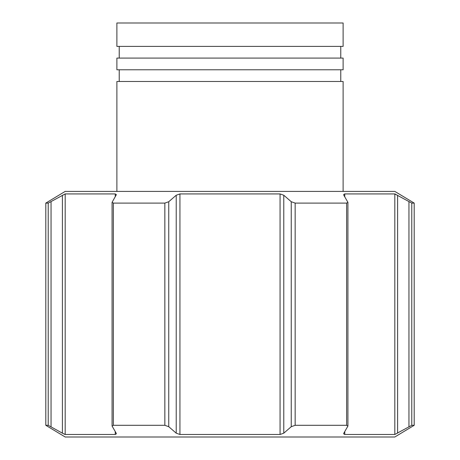 <?xml version="1.0" encoding="UTF-8"?>
<svg xmlns="http://www.w3.org/2000/svg" width="460" height="460" viewBox="0 0 460 460"><rect width="100%" height="100%" fill="white"/><g stroke="black" fill="none" stroke-linecap="round" stroke-linejoin="round"><path stroke-width="0.69" d="M343.114 191.406L343.114 81.472L116.886 81.472L116.886 191.406M340.774 81.472L340.774 69.782M119.226 81.472L119.226 69.782M116.886 69.782L343.114 69.782L343.114 58.086L116.886 58.086L116.886 69.782M340.774 58.086L340.774 46.391M119.226 58.086L119.226 46.391M116.886 46.391L343.114 46.391L343.114 23L116.886 23L116.886 46.391M176.22 195.236L179.935 193.93L280.065 193.93L283.78 195.236L291.243 201.716L295.159 203.101L346.627 203.101L347.915 202.337L343.827 195.236L343.62 194.62L344.747 193.93L394.812 193.93L411.78 203.101L414.195 203.101L394.812 191.406L65.188 191.406L45.804 203.101L48.219 203.101L65.188 193.93L115.253 193.93L116.38 194.62L112.085 202.337L112.085 426.069L113.373 425.304L164.841 425.304L168.757 426.696L176.22 433.176L176.22 195.236L168.757 201.716L164.841 203.101L113.373 203.101L112.085 202.337M414.195 203.101L414.195 425.304L394.812 437L65.188 437L45.804 425.304L48.219 425.304L62.393 433.176L62.393 195.236M414.195 425.304L411.78 425.304L394.812 434.481L344.747 434.481L343.62 433.786L343.827 433.176L347.915 426.069L346.627 425.304L295.159 425.304L291.243 426.696L283.78 433.176L280.065 434.481L179.935 434.481L176.22 433.176M64.13 434.091L65.188 434.481L115.253 434.481L116.38 433.786L116.173 433.176L112.09 426.069M65.188 193.93L65.188 434.481L62.393 433.176M347.915 202.337L347.915 426.069M395.87 194.315L394.812 193.93L394.812 434.481M411.78 203.101L411.78 425.304M48.219 425.304L48.219 203.101M115.253 434.481L115.253 431.641M115.253 196.765L115.253 193.93M344.747 193.93L344.747 196.765M344.747 431.641L344.747 434.481M295.159 203.101L295.159 425.304M346.627 425.304L346.627 203.101M179.935 193.93L179.935 434.481M280.065 434.481L280.065 193.93M113.373 203.101L113.373 425.304M164.841 425.304L164.841 203.101M408.946 201.716L408.946 426.696M51.054 426.696L51.054 201.716M397.607 195.236L397.607 433.176M291.243 201.716L291.243 426.696M283.78 195.236L283.78 433.176M168.757 426.696L168.757 201.716M45.804 203.101L45.804 425.304"/></g></svg>
